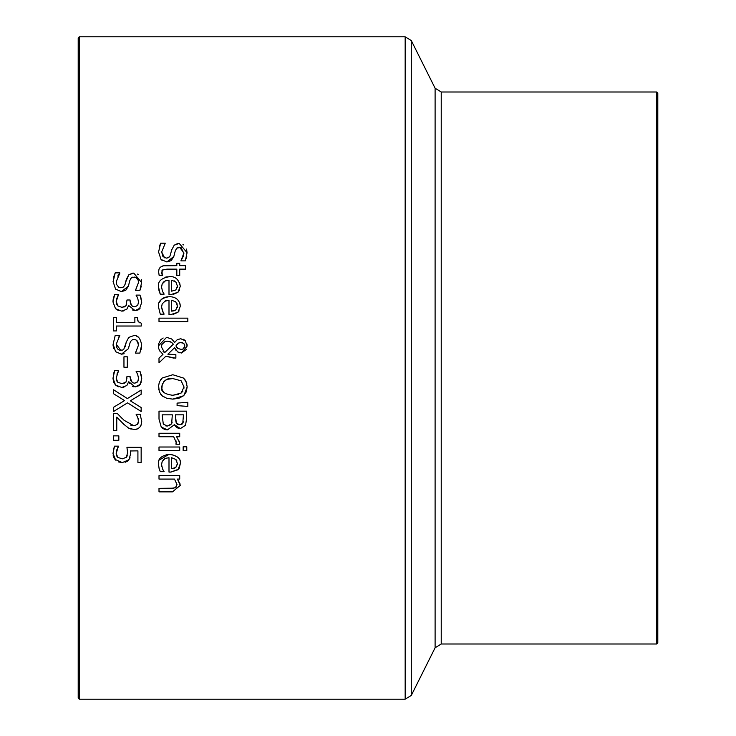 <?xml version="1.0" encoding="UTF-8"?>
<svg xmlns="http://www.w3.org/2000/svg" width="736" height="736" viewBox="0 0 736 736"><rect width="100%" height="100%" fill="white"/><g stroke="black" fill="none" stroke-linecap="round" stroke-linejoin="round"><path stroke-width="1.1" d="M130.088 457.829L127.65 461.104L125.111 462.309M117.024 456.495L117.852 457.433L122.351 458.841L126.325 457.277L127.604 452.76L126.932 447.304L141.156 447.304L141.156 462.438L137.917 462.438L137.917 450.855L130.566 450.966M127.604 452.76L127.383 449.816M122.351 458.841L126.325 457.277L126.905 456.43M126.942 456.348L127.227 455.63M113.298 450.027L114.54 446.163L118.459 446.163L116.178 453.45L116.941 456.366M116.978 449.402L116.38 451.416M118.459 446.43L117.484 448.169M130.557 450.855L130.714 453.358L128.993 459.761L122.323 462.594L114.945 459.365M114.54 458.832L114.098 458.086M113.703 457.258L113.086 454.968M122.323 462.594L118.634 461.96M116.178 453.45L117.852 457.433M115.681 460.156L112.976 453.385L114.54 446.163M165.462 277.15L167.302 276.81M159.013 290.692L158.534 287.123C157.541 281.575 161.11 278.107 169.243 276.699C175.104 276.064 178.784 279.257 180.292 286.276L177.992 292.266L173.264 294.409M174.082 277.463L174.588 277.665M179.566 282.468L180.292 286.276M179.648 289.901L177.992 292.266L170.899 294.575L168.995 294.575L168.995 280.232L165.352 280.858L163.401 282.127L162.03 284.262M168.995 280.232L165.416 280.83L162.196 283.866L161.57 287.077L162.49 291.327L164.082 294.188L160.273 294.188L158.534 287.123M160.273 294.188L159.114 291.042M161.57 287.077L162.49 291.327L164.082 293.986M175.821 289.984L177.431 286.074L175.794 281.934L171.663 280.232L171.663 291.171L175.821 289.984L171.663 291.171M177.312 287.445L177.413 285.467M176.474 282.734L175.794 281.934M174.634 281.069L174.11 280.812M162.343 260.59L161.009 259.458L158.516 251.804M180.725 247.379L176.796 248.152L175.278 250.82L173.825 256.478L166.87 261.961L161.009 259.458M178.673 247.296L177.772 247.544M183.89 253.653L181.019 247.471M181.424 260.02L183.586 255.594M186.548 249.072L187.091 252.936M186.788 256.312L185.306 260.884L180.918 260.884L183.917 252.926L179.575 247.222M182.951 244.416L183.724 244.95M159.454 246.155L160.66 243.193L165.26 243.193L161.681 251.988L162.95 256.579L166.29 258.134L168.056 257.839L169.979 256.091L171.773 249.752L174.211 245.189L177.772 243.496M166.29 258.134L168.986 257.315M161.681 251.988L164.57 257.812M171.773 249.752L174.211 245.189L179.198 243.395L187.091 252.678L185.306 260.884M173.825 256.478L171.203 260.645L166.87 261.961M158.507 252.255L160.66 243.193M159.307 302.487L161.432 299.294L164.376 297.473L167.514 296.755M163.355 312.929L164.082 314.162L160.273 314.162L158.534 307.096C157.624 301.466 161.193 297.988 169.243 296.672C175.895 296.755 179.575 299.938 180.292 306.25L177.992 312.239L173.172 314.401M179.759 302.938L180.237 305.136M179.142 310.859L177.992 312.239L170.899 314.548L168.995 314.548L168.995 300.205L164.238 301.42M160.273 314.162L158.534 307.096M168.995 300.205L165.434 300.794L162.196 303.839L161.57 307.05L163.328 312.892M161.57 307.05L162.49 311.3L164.082 313.959M175.821 309.957L177.431 306.047L175.794 301.907L171.663 300.205L171.663 311.144L175.821 309.957L174.092 310.813M177.321 307.372L177.017 303.683M171.663 311.144L174.009 310.831M175.794 301.907L175.26 301.447M161.948 270.682L162.306 275.558L159.178 275.558L158.599 271.694L159.05 269.045L160.218 267.251L163.392 265.797L176.824 265.65L176.824 263.304L179.713 263.304L179.713 265.65L185.665 265.65L185.665 269.137L179.713 269.137L179.713 275.558L176.824 275.558L176.824 269.137L166.962 269.137L162.343 270.075M162.941 269.634L161.644 272.559L161.865 274.105M162.288 266.055L164.772 265.659M159.178 275.558L158.599 271.694M159.004 321.632L159.004 318.145L187.827 318.145L187.827 321.632L159.004 321.632M179.566 352.783L177.698 351.937L174.588 347.696L167.882 354.2L175.867 354.559L175.867 358.184L165.821 356.233L159.004 362.857L159.004 358.11L162.96 354.338L159.482 350.465L158.7 348.413L158.617 343.868L160.678 339.774L163.162 337.999M170.982 354.494L171.69 354.513M175.978 350.318L174.644 347.834M186.622 349.26L181.452 353.013L177.698 351.937M177.256 339.673L180.789 338.726L185.435 340.888M186.972 344.08L187.183 346.04L181.452 353.013M183.236 339.25L184.653 340.133M158.415 345.948L166.584 337.336L171.663 338.965L174.634 342.433L177.284 339.655L180.789 338.726M160.098 351.449L159.326 350.17M158.718 348.468L158.442 346.665M163.079 351.412L164.588 352.728L173.319 344.2L172.371 343.059M167.477 341.164L164.846 341.642L161.883 344.512L161.442 346.95L164.588 352.728L173.319 344.2L171.387 342.277L167.477 341.164L165.048 341.559M171.387 342.277L170.108 341.642M181.001 349.388L182.592 349.158M175.959 345.865L176.622 347.364M177.615 348.376L181.102 349.388L182.74 349.112L184.469 347.512L184.644 344.604M181.672 342.396L178.462 343.059L176.879 344.558M184.856 345.902L183.733 343.298L179.897 342.433M184.534 344.319L182.454 342.571M183.108 348.938L184.846 346.113M178.462 343.059L175.913 345.948L178.149 348.717M174.073 358.184L165.821 356.233M185.187 340.621L187.183 346.04M166.584 337.336L171.663 338.965L174.634 342.433M159.004 358.11L162.96 354.338M158.415 386.924L159.372 381.892L162.178 378.019L172.804 374.734L183.448 378.046L186.236 381.901L187.183 386.924L186.199 392.003L183.448 395.821L172.804 399.133L166.759 398.296L162.178 395.821L159.335 391.874L158.516 385.176M183.448 395.821L178.931 398.259L172.804 399.133M163.374 396.732L162.178 395.821M160.834 394.422L160.411 393.852M158.718 389.85L158.59 389.178M160.503 379.859L161.662 378.506M187.183 386.924L183.972 395.324M183.448 378.046L185.076 379.831L186.834 383.75M181.139 393.052L184.009 386.943L181.139 380.816L172.804 378.552C167.155 377.734 163.42 380.521 161.598 386.943C160.577 391.313 164.312 394.1 172.804 395.306L181.139 393.052L182.914 391.11M183.88 388.479L184.009 386.943L181.139 380.816L172.804 378.552L167.348 379.325M172.058 395.296L178.609 394.404M166.906 379.482L163.705 381.524M162.352 383.428L161.846 389.068L163.778 392.417M175.738 426.576L174.34 424.718L167.477 429.888L165.296 429.631M178.848 428.416L178.14 428.196M178.066 428.177L175.895 426.742M185.794 425.095L180.384 428.591L174.478 424.718M165.094 429.585L162.638 428.37M171.92 423.117L172.178 422.041M169.068 425.886L171.617 423.826L172.334 414.837L162.132 414.837L163.291 424.074L167.32 426.061L171.617 423.826M165.766 425.886L167.32 426.061M183.08 422.63L183.347 421.48M178.581 424.663L181.488 424.47M181.59 424.433L182.381 423.872M177.174 424.138L177.937 424.506M175.398 418.996L176.309 423.218L179.869 424.764L182.749 423.356L183.466 414.837L175.398 414.837L176.309 423.218M174.34 424.718L167.477 429.888L161.239 427.027L159.004 419.088L159.004 411.166L186.604 411.166L186.604 418.48L185.481 425.73M187.827 406.428L177.091 405.619L177.091 403.116L187.827 402.307L187.827 406.428L177.091 405.619M179.713 447.019L179.713 450.506L159.004 450.506L159.004 447.019L179.713 447.019M179.446 441.149L179.602 444.25L175.978 444.25L176.106 443.247M176.134 442.299L175.978 440.781M175.978 444.066L176.134 442.189L173.696 436.752L159.004 436.752L159.004 433.265L179.713 433.265L179.713 436.752L176.622 436.752L179.713 442.888M179.713 442.842L179.602 444.25M178.48 469.264L170.899 472.07L168.995 472.07L168.995 457.737L165.434 458.326L162.214 461.316L161.57 464.582L162.49 468.823L164.082 471.693L160.273 471.693L158.976 468.041M158.59 466.063L158.534 464.802M162.49 468.823L163.254 470.295M161.57 464.582L161.791 466.633M168.995 457.737L165.352 458.353L163.484 459.549M159.28 460.064L169.243 454.204C177.597 455.731 181.277 458.924 180.292 463.772L179.234 468.225M177.321 464.894L177.431 463.57L175.794 459.43L171.663 457.737L171.663 468.666L173.972 468.372M174.073 468.344L175.821 467.489L177.431 463.57M176.944 461.049L176.502 460.285M176.373 460.092L175.794 459.43M171.663 468.666L175.821 467.489M159.114 468.538L158.534 464.618C157.458 459.172 161.028 455.694 169.243 454.204C177.339 455.483 181.019 458.666 180.292 463.772L177.992 469.77L170.899 472.07M183.154 450.754L183.154 446.798L186.778 446.798L186.778 450.754L183.154 450.754M176.18 487.14L176.98 484.463L174.478 479.09L159.004 479.09L159.004 475.603L179.713 475.603L179.713 479.09L177.404 479.09L180.191 484.122M177.404 479.09L180.292 485.383L172.445 491.869L159.004 491.869L159.004 488.373L173.963 488.17M170.807 488.373L175.444 487.701L176.98 484.463L174.478 479.09M135.019 276.984L131.275 277.886L129.84 280.49L128.386 286.148L121.431 291.631L115.57 289.128L113.068 281.474M113.592 277.159L115.212 272.863L119.821 272.863L117.714 276.092M113.068 281.925L115.212 272.863M119.821 273.13L116.242 281.658L116.601 284.492L118.754 287.307L122.526 287.546M124.964 284.758L126.325 279.422L128.763 274.859L132.554 273.139M120.851 287.804L123.528 286.985L125.074 284.409M125.681 282.072L128.763 274.859L133.759 273.065L141.643 282.652M137.54 274.096L138.248 274.592M141.33 279.496L141.652 282.348L139.858 290.554L135.479 290.554L138.469 282.596L138.147 280.186M128.386 286.148L125.755 290.315L121.431 291.631M135.479 290.288L138.469 282.596L138.147 280.195L136.004 277.343L132.342 277.205M131.735 277.518L130.695 278.558M137.448 278.705L135.838 277.26M141.303 286.194L139.858 290.554M123.887 307.151L126.012 305.725L126.997 299.994L130.06 299.994L130.456 303.775L132.563 306.378L134.697 306.838L137.687 305.385L138.543 302.027L137.669 298.071L136.123 295.118L140.042 295.118L141.735 302.321L139.472 308.954M134.697 306.838L135.893 306.682M130.06 301.226L131.716 305.79M116.205 300.96L117.714 305.854L122.01 307.372L126.012 305.725L126.758 304.014M113.344 298.374L114.678 294.363L118.588 294.363L116.178 301.677L116.306 303.085M116.316 303.131L116.61 304.18M118.073 295.412L116.454 299.35M118.33 310.5L115.524 308.697L112.976 301.898L113.114 299.736M123.878 310.905L121.744 311.135L115.524 308.697L112.976 301.898L114.678 294.363M138.009 309.985L135.074 310.601L128.634 305.495L126.84 309.212L121.744 311.135M140.171 308.136L135.074 310.601L132.25 309.92M138.984 309.378L138.064 309.957M140.751 296.82L141.735 302.321M117.714 305.854L122.01 307.372M137.687 305.385L138.543 302.027L137.669 298.071L136.123 295.348M128.634 305.495L126.84 309.212M137.402 317.464L138.202 321.65L141.248 323.168L141.248 326.03L116.38 326.03L116.38 330.924L113.556 330.924L113.556 317.464L116.38 317.464L116.38 322.469L134.872 322.469L134.872 317.464L137.402 317.464L137.641 320.142M139.086 322.543L139.582 322.791M113.638 348.496L113.086 345.442M124.154 353.74L121.431 354.191L115.57 351.679L113.068 344.034M129.122 345.902L128.386 348.708L121.431 354.191L115.57 351.679M119.333 350.124L122.654 350.051L123.795 349.324L126.325 341.973L128.763 337.41L133.759 335.625C137.715 334.99 140.346 338.091 141.652 344.908L139.858 353.114L135.479 353.114L138.469 345.156L138 342.323L135.728 339.765L132.351 339.765M135.479 352.848L138.469 345.156L137.227 340.961M137.108 340.814L135.856 339.83M141.652 344.908L141.174 349.361M136.491 336.131L137.66 336.729M137.678 336.748L138.708 337.548M113.068 344.485L115.212 335.423L119.821 335.423L116.242 344.218L116.711 347.374M116.776 347.539L117.852 349.195M118.266 349.554L119.085 350.023M119.821 335.69L118.376 337.52M134.136 339.452L132.36 339.756L130.392 341.614L128.386 348.708M125.074 346.969L126.325 341.973L128.763 337.41L133.759 335.625M116.242 344.218L120.851 350.364M123.961 367.255L123.961 356.804L127.31 356.804L127.31 367.255L123.961 367.255M123.942 383.474L126.012 382.058L126.997 376.335L130.06 376.335L130.539 380.346L132.747 382.803L134.697 383.18L137.687 381.717L138.35 380.19M134.697 383.18L137.034 382.416M130.06 377.559L132.278 382.554M132.305 382.573L133.05 382.922M116.996 381.322L117.714 382.196L122.01 383.714L126.012 382.058L126.997 377.899M113.611 382.076L112.976 378.23L114.678 370.696L118.588 370.696L116.178 378.01L116.638 380.604M118.229 371.496L116.932 374.164M113.482 374.09L114.135 371.956M118.312 386.832L115.524 385.029L113.629 382.113M123.896 387.237L121.744 387.467L115.524 385.029L112.976 378.23M129.481 383.465L128.634 381.837L126.84 385.544L121.744 387.467M133.897 386.823L132.333 386.29M141.367 381.892L139.187 385.554M138.984 385.71L135.074 386.934L128.901 381.837M141.22 374.744L141.735 378.654L140.171 384.477L135.074 386.934M137.623 374.293L136.887 372.858M137.687 381.717L138.543 378.368L138.294 376.381M116.178 378.01L117.714 382.196L122.01 383.714M128.634 381.837L126.84 385.544M138.543 378.368L137.669 374.412L136.123 371.459L140.042 371.459L141.735 378.654M113.556 411.488L113.556 407.284L124.559 400.577L113.556 393.732L113.556 389.776L127.383 398.562L141.156 390.043L141.156 394.248L130.355 400.826L141.156 407.532L141.156 411.488L127.558 402.859L113.556 411.488L127.558 402.859L141.156 411.488M124.559 400.577L113.556 393.732M141.156 394.248L130.355 400.826M131.164 429.162L128.634 428.113L123.768 424.286M138.166 418.563L136.151 414.239L140.088 414.239L141.735 421.314L140.999 425.344M137.098 429.07L135.277 429.484M140.088 414.239L140.355 414.846M130.686 425.123L133.952 425.785L137.42 424.414L138.543 421.038L138.285 419.005M123.915 424.414L116.757 417.128L116.757 430.68L113.556 430.68L113.556 413.66L117.475 413.66L124.117 420.33L133.952 425.785L137.42 424.414L138.267 422.906M118.027 414.248L121.854 418.186M141.735 421.314L141.165 424.939L139.72 427.331L137.632 428.849L134.154 429.539L128.634 428.113M138.543 421.038L137.669 417.128L136.151 414.442M113.556 440.303L113.556 435.868L118.836 435.868L118.836 440.303L113.556 440.303M79.304 36.8L79.304 699.2L78.2 698.096L78.2 37.904L79.304 36.8L405.168 36.8L411.295 40.581L435.105 88.219L435.105 647.781L441.232 644L441.232 92L656.696 92L657.8 93.104L657.8 642.896L656.696 644L656.696 92M441.232 92L435.105 88.219M405.168 36.8L405.168 699.2L411.295 695.419L411.295 40.581M79.304 699.2L405.168 699.2M441.232 644L656.696 644M435.105 647.781L411.295 695.419"/></g></svg>
